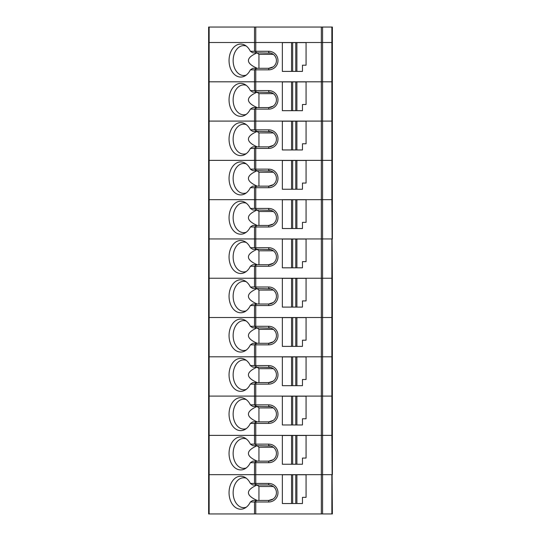<?xml version="1.0" encoding="UTF-8"?>
<svg xmlns="http://www.w3.org/2000/svg" width="541" height="541" viewBox="0 0 541 541"><rect width="100%" height="100%" fill="white"/><g stroke="black" fill="none" stroke-linecap="round" stroke-linejoin="round"><path stroke-width="0.81" d="M321.334 27.05L321.334 42.516L255.758 42.516L255.758 27.05L332.37 27.05L332.37 42.516L322.571 42.516L322.571 81.806L254.52 81.806L254.52 90.57L250.361 90.57A16.5 11.665 -90 0 0 244.958 84.484A16.5 11.665 -90 0 0 229.046 99.848A16.5 11.665 -90 0 0 244.958 115.213A16.5 11.665 -90 0 0 250.361 109.126L254.52 109.126L254.52 121.089L321.334 121.089L209.144 121.089L254.52 121.089L254.52 129.854L268.708 129.854A9.278 9.278 0 0 1 277.986 139.132A9.278 9.278 0 0 1 268.708 148.417L255.758 148.417L255.758 160.373L254.52 160.373L254.52 169.137L250.361 169.137A16.5 11.665 -90 0 0 244.958 163.051A16.5 11.665 -90 0 0 229.046 178.422A16.5 11.665 -90 0 0 244.958 193.786A16.5 11.665 -90 0 0 250.361 187.7L254.52 187.7L254.52 199.663L321.334 199.663L209.144 199.663L254.52 199.663L254.52 208.427L268.708 208.427A9.278 9.278 0 0 1 277.986 217.705A9.278 9.278 0 0 1 268.708 226.983L255.758 226.983L255.758 238.946L254.52 238.946L254.52 247.71L250.361 247.71A16.5 11.665 -90 0 0 244.958 241.624A16.5 11.665 -90 0 0 229.046 256.995A16.5 11.665 -90 0 0 244.958 272.36A16.5 11.665 -90 0 0 250.361 266.273L254.52 266.273L254.52 278.236L321.334 278.236L209.144 278.236L254.52 278.236L254.52 287L268.708 287A9.278 9.278 0 0 1 277.986 296.279A9.278 9.278 0 0 1 268.708 305.557L255.758 305.557L255.758 317.52L254.52 317.52L254.52 326.284L250.361 326.284A16.5 11.665 -90 0 0 244.958 320.198A16.5 11.665 -90 0 0 229.046 335.562A16.5 11.665 -90 0 0 244.958 350.933A16.5 11.665 -90 0 0 250.361 344.847L254.52 344.847L254.52 356.803L321.334 356.803L209.144 356.803L254.52 356.803L254.52 365.567L268.708 365.567A9.278 9.278 0 0 1 277.986 374.852A9.278 9.278 0 0 1 268.708 384.13L255.758 384.13L255.758 396.093L254.52 396.093L254.52 404.857L250.361 404.857A16.5 11.665 -90 0 0 244.958 398.771A16.5 11.665 -90 0 0 229.046 414.135A16.5 11.665 -90 0 0 244.958 429.5A16.5 11.665 -90 0 0 250.361 423.414L254.52 423.414L254.52 435.377L321.334 435.377L209.144 435.377L254.52 435.377L254.52 444.141L268.708 444.141A9.278 9.278 0 0 1 277.986 453.426A9.278 9.278 0 0 1 268.708 462.704L255.758 462.704L255.758 474.667L254.52 474.667L254.52 483.431L250.361 483.431A16.5 11.665 -90 0 0 244.958 477.345A16.5 11.665 -90 0 0 229.046 492.709A16.5 11.665 -90 0 0 244.958 508.073A16.5 11.665 -90 0 0 250.361 501.987L254.52 501.987L254.52 513.95L208.63 513.95L208.63 435.377L209.144 435.377L208.63 435.377L208.63 396.093L254.52 396.093L208.63 396.093L208.63 356.803L209.144 356.803L208.63 356.803L208.63 317.52L254.52 317.52L208.63 317.52L208.63 278.236L209.144 278.236L208.63 278.236L208.63 199.663L209.144 199.663L208.63 199.663L208.63 160.373L254.52 160.373L208.63 160.373L208.63 121.089L209.144 121.089L208.63 121.089L208.63 81.806L254.52 81.806L208.63 81.806L208.63 42.516L209.144 42.516L209.144 238.946L321.334 238.946L255.758 238.946L255.758 247.71L268.708 247.71A9.278 9.278 0 0 1 277.986 256.995A9.278 9.278 0 0 1 268.708 266.273L255.758 266.273L255.758 287M208.63 27.05L209.144 27.05L209.144 42.516L255.758 42.516L208.63 42.516L208.63 27.05M254.52 501.987L256.792 500.445L268.708 500.445L268.708 501.987A9.278 9.278 0 0 0 277.986 492.709A9.278 9.278 0 0 0 268.708 483.431L255.758 483.431L255.758 474.667L332.37 474.667L332.37 435.377L331.856 435.377L331.856 396.093L332.37 396.093L321.334 396.093L322.571 396.093L322.571 513.95L332.37 513.95L331.856 435.377L322.571 435.377L332.37 435.377L332.37 356.803L331.856 356.803L331.856 317.52L332.37 317.52L321.334 317.52L322.571 317.52L322.571 396.093L331.856 396.093L331.856 356.803L322.571 356.803L332.37 356.803L332.37 278.236L331.856 278.236L331.856 238.946L321.334 238.946L332.37 238.946L332.37 199.663L331.856 199.663L331.856 160.373L332.37 160.373L321.334 160.373L322.571 160.373L322.571 317.52L331.856 317.52L331.856 278.236L322.571 278.236L332.37 278.236L331.856 199.663L322.571 199.663L332.37 199.663L332.37 121.089L331.856 121.089L331.856 42.516L332.37 42.516L332.37 81.806L322.571 81.806L322.571 160.373L331.856 160.373L331.856 121.089L322.571 121.089L332.37 121.089L332.37 81.806L321.334 81.806L321.334 42.516L322.571 42.516L255.758 42.516L255.758 51.28L268.708 51.28A9.278 9.278 0 0 1 277.986 60.565A9.278 9.278 0 0 1 268.708 69.843L255.758 69.843L255.758 81.806L321.334 81.806L321.334 121.089L322.571 121.089L321.334 121.089L321.334 160.373L255.758 160.373L321.334 160.373L321.334 199.663L322.571 199.663L321.334 199.663L321.334 278.236L322.571 278.236L321.334 278.236L321.334 317.52L255.758 317.52L321.334 317.52L321.334 356.803L322.571 356.803L321.334 356.803L321.334 396.093L255.758 396.093L321.334 396.093L321.334 435.377L322.571 435.377L321.334 435.377L321.334 474.667L208.63 474.667L254.52 474.667L254.52 462.704L250.361 462.704A397.689 96.183 165.6 0 0 252.769 461.155L256.792 461.155L254.52 462.704M255.758 27.05L209.144 27.05M256.792 461.155L268.708 461.155L273.225 459.701M273.225 447.143L272.082 446.467M270.926 446.014L256.792 445.689L255.088 444.188M268.708 462.704L268.708 461.155A7.736 7.736 0 0 0 276.437 453.426A7.736 7.736 0 0 0 268.708 445.689L268.708 444.141M273.347 447.238L258.943 447.238L257.117 445.723C245.513 450.876 245.546 456.016 257.212 461.155M258.943 447.238L258.943 461.155M256.792 445.689L252.769 445.689A397.689 96.183 14.4 0 0 250.361 444.141A16.5 11.665 -90 0 0 244.958 438.054A16.5 11.665 -90 0 0 229.046 453.426A16.5 11.665 -90 0 0 244.958 468.79A16.5 11.665 -90 0 0 250.361 462.704M246.263 438.913A14.952 10.57 -90 0 0 243.72 438.474A14.952 10.57 -90 0 0 233.144 453.426A14.952 10.57 -90 0 0 243.72 468.371A14.952 10.57 -90 0 0 246.263 467.931M296.887 435.478L306.071 435.478L306.071 458.065L302.466 458.065L302.466 464.252L296.887 464.252L296.887 435.478L282.355 435.478L282.355 464.252L291.545 464.252L291.545 435.478M296.887 464.252L295.765 464.252L295.765 435.478M295.765 464.252L292.667 464.252L292.667 435.478M292.667 464.252L291.545 464.252M250.361 444.141L254.52 444.141M255.088 462.656L255.758 462.704M256.792 225.441L252.769 225.441A397.689 96.183 165.6 0 1 250.361 226.983L255.088 226.936L256.792 225.441L268.708 225.441L273.225 223.981M273.225 211.43L272.082 210.747M270.926 210.3L256.792 209.976L255.088 208.474M268.708 226.983L268.708 225.441A7.736 7.736 0 0 0 276.437 217.705A7.736 7.736 0 0 0 268.708 209.976L268.708 208.427M273.347 211.517L258.943 211.517L257.117 210.009C245.513 215.156 245.546 220.302 257.212 225.441M258.943 211.517L258.943 225.441M256.792 209.976L252.769 209.976A397.689 96.183 14.4 0 0 250.361 208.427A16.5 11.665 -90 0 0 244.958 202.341A16.5 11.665 -90 0 0 229.046 217.705A16.5 11.665 -90 0 0 244.958 233.07A16.5 11.665 -90 0 0 250.361 226.983M246.263 203.193A14.952 10.57 -90 0 0 243.72 202.753A14.952 10.57 -90 0 0 233.144 217.705A14.952 10.57 -90 0 0 243.72 232.657A14.952 10.57 -90 0 0 246.263 232.217M296.887 199.764L306.071 199.764L306.071 222.344L302.466 222.344L302.466 228.532L296.887 228.532L296.887 199.764L282.355 199.764L282.355 228.532L291.545 228.532L291.545 199.764M296.887 228.532L295.765 228.532L295.765 199.764M295.765 228.532L292.667 228.532L292.667 199.764M292.667 228.532L291.545 228.532M250.361 208.427L254.52 208.427M209.144 513.95L209.144 238.946L208.63 238.946L254.52 238.946L254.52 226.983M255.088 226.936L255.758 226.983M331.856 513.95L331.856 474.667L321.334 474.667L321.334 513.95L322.571 513.95M268.708 501.987L255.758 501.987L255.758 513.95L321.334 513.95M255.758 513.95L254.52 513.95M256.792 500.445L252.769 500.445A397.689 96.183 165.6 0 1 250.361 501.987M255.088 501.94L255.758 501.987M250.361 483.431A397.689 96.183 14.4 0 1 252.769 484.973L256.792 484.973L254.52 483.431M246.263 478.197A14.952 10.57 -90 0 0 243.72 477.757A14.952 10.57 -90 0 0 233.144 492.709A14.952 10.57 -90 0 0 243.72 507.661A14.952 10.57 -90 0 0 246.263 507.221M270.926 485.297L268.708 484.973A7.736 7.736 0 0 1 276.437 492.709A7.736 7.736 0 0 1 268.708 500.445L273.225 498.985M273.225 486.433L272.082 485.75M257.097 484.973L257.117 485.013C245.513 490.16 245.546 495.306 257.212 500.445M273.347 486.521L258.943 486.521L258.943 500.445M258.943 486.521L257.117 485.013M282.355 503.536L282.355 474.768L291.545 474.768L291.545 503.536L282.355 503.536M295.765 474.768L295.765 503.536L296.887 503.536L296.887 474.768L291.545 474.768M295.765 503.536L292.667 503.536L292.667 474.768M292.667 503.536L291.545 503.536M296.887 503.536L302.466 503.536L302.466 497.348L306.071 497.348L306.071 474.768L296.887 474.768M268.708 483.431L268.708 484.973L256.792 484.973M255.758 483.431L255.088 483.478M254.52 266.273L256.792 264.725L252.769 264.725A397.689 96.183 165.6 0 1 250.361 266.273M256.792 264.725L268.708 264.725L273.225 263.271M255.088 266.226L255.758 266.273M250.361 247.71A397.689 96.183 14.4 0 1 252.769 249.259L256.792 249.259L254.52 247.71M246.263 242.483A14.952 10.57 -90 0 0 243.72 242.043A14.952 10.57 -90 0 0 233.144 256.995A14.952 10.57 -90 0 0 243.72 271.94A14.952 10.57 -90 0 0 246.263 271.501M273.225 250.713L272.082 250.037M270.926 249.584L256.792 249.259M257.097 249.259L257.117 249.293C245.513 254.446 245.546 259.585 257.212 264.725M273.347 250.808L258.943 250.808L258.943 264.725M258.943 250.808L257.117 249.293M268.708 266.273L268.708 264.725A7.736 7.736 0 0 0 276.437 256.995A7.736 7.736 0 0 0 268.708 249.259L268.708 247.71M282.355 267.822L282.355 239.048L291.545 239.048L291.545 267.822L282.355 267.822M295.765 239.048L295.765 267.822L296.887 267.822L296.887 239.048L291.545 239.048M295.765 267.822L292.667 267.822L292.667 239.048M292.667 267.822L291.545 267.822M296.887 267.822L302.466 267.822L302.466 261.634L306.071 261.634L306.071 239.048L296.887 239.048M255.758 247.71L255.088 247.758M254.52 305.557L256.792 304.015L252.769 304.015A397.689 96.183 165.6 0 1 250.361 305.557L254.52 305.557L254.52 317.52L255.758 317.52L255.758 326.284L268.708 326.284A9.278 9.278 0 0 1 277.986 335.562A9.278 9.278 0 0 1 268.708 344.847L255.758 344.847L255.758 365.567M254.52 344.847L256.792 343.298L252.769 343.298A397.689 96.183 165.6 0 1 250.361 344.847M256.792 343.298L268.708 343.298L273.225 341.838M255.088 344.793L255.758 344.847M250.361 326.284A397.689 96.183 14.4 0 1 252.769 327.832L256.792 327.832L254.52 326.284M246.263 321.05A14.952 10.57 -90 0 0 243.72 320.61A14.952 10.57 -90 0 0 233.144 335.562A14.952 10.57 -90 0 0 243.72 350.514A14.952 10.57 -90 0 0 246.263 350.074M273.225 329.286L272.082 328.603M270.926 328.157L256.792 327.832M257.097 327.832L257.117 327.866C245.513 333.013 245.546 338.159 257.212 343.298M273.347 329.374L258.943 329.374L258.943 343.298M258.943 329.374L257.117 327.866M268.708 344.847L268.708 343.298A7.736 7.736 0 0 0 276.437 335.562A7.736 7.736 0 0 0 268.708 327.832L268.708 326.284M282.355 346.389L282.355 317.621L291.545 317.621L291.545 346.389L282.355 346.389M295.765 317.621L295.765 346.389L296.887 346.389L296.887 317.621L291.545 317.621M295.765 346.389L292.667 346.389L292.667 317.621M292.667 346.389L291.545 346.389M296.887 346.389L302.466 346.389L302.466 340.201L306.071 340.201L306.071 317.621L296.887 317.621M255.758 326.284L255.088 326.331M254.52 384.13L256.792 382.582L252.769 382.582A397.689 96.183 165.6 0 1 250.361 384.13L254.52 384.13L254.52 396.093L255.758 396.093L255.758 404.857L268.708 404.857A9.278 9.278 0 0 1 277.986 414.135A9.278 9.278 0 0 1 268.708 423.414L255.758 423.414L255.758 444.141M254.52 423.414L256.792 421.872L252.769 421.872A397.689 96.183 165.6 0 1 250.361 423.414M256.792 421.872L268.708 421.872L273.225 420.411M255.088 423.366L255.758 423.414M250.361 404.857A397.689 96.183 14.4 0 1 252.769 406.406L256.792 406.406L254.52 404.857M246.263 399.623A14.952 10.57 -90 0 0 243.72 399.184A14.952 10.57 -90 0 0 233.144 414.135A14.952 10.57 -90 0 0 243.72 429.087A14.952 10.57 -90 0 0 246.263 428.648M273.225 407.86L272.082 407.177M270.926 406.731L256.792 406.406M257.097 406.406L257.117 406.44C245.513 411.586 245.546 416.732 257.212 421.872M273.347 407.948L258.943 407.948L258.943 421.872M258.943 407.948L257.117 406.44M268.708 423.414L268.708 421.872A7.736 7.736 0 0 0 276.437 414.135A7.736 7.736 0 0 0 268.708 406.406L268.708 404.857M282.355 424.962L282.355 396.195L291.545 396.195L291.545 424.962L282.355 424.962M295.765 396.195L295.765 424.962L296.887 424.962L296.887 396.195L291.545 396.195M295.765 424.962L292.667 424.962L292.667 396.195M292.667 424.962L291.545 424.962M296.887 424.962L302.466 424.962L302.466 418.775L306.071 418.775L306.071 396.195L296.887 396.195M255.758 404.857L255.088 404.905M256.792 304.015L268.708 304.015L273.225 302.554M273.225 290.003L272.082 289.32M270.926 288.867L256.792 288.542L255.088 287.048M268.708 305.557L268.708 304.015A7.736 7.736 0 0 0 276.437 296.279A7.736 7.736 0 0 0 268.708 288.542L268.708 287M273.347 290.091L258.943 290.091L257.117 288.583C245.513 293.729 245.546 298.875 257.212 304.015M258.943 290.091L258.943 304.015M256.792 288.542L252.769 288.542A397.689 96.183 14.4 0 0 250.361 287A16.5 11.665 -90 0 0 244.958 280.914A16.5 11.665 -90 0 0 229.046 296.279A16.5 11.665 -90 0 0 244.958 311.643A16.5 11.665 -90 0 0 250.361 305.557M246.263 281.766A14.952 10.57 -90 0 0 243.72 281.327A14.952 10.57 -90 0 0 233.144 296.279A14.952 10.57 -90 0 0 243.72 311.231A14.952 10.57 -90 0 0 246.263 310.791M296.887 278.338L306.071 278.338L306.071 300.918L302.466 300.918L302.466 307.105L296.887 307.105L296.887 278.338L282.355 278.338L282.355 307.105L291.545 307.105L291.545 278.338M296.887 307.105L295.765 307.105L295.765 278.338M295.765 307.105L292.667 307.105L292.667 278.338M292.667 307.105L291.545 307.105M250.361 287L254.52 287M255.088 305.509L255.758 305.557M256.792 382.582L268.708 382.582L273.225 381.128M273.225 368.577L272.082 367.894M270.926 367.44L256.792 367.116L255.088 365.621M268.708 384.13L268.708 382.582A7.736 7.736 0 0 0 276.437 374.852A7.736 7.736 0 0 0 268.708 367.116L268.708 365.567M273.347 368.664L258.943 368.664L257.117 367.156C245.513 372.303 245.546 377.442 257.212 382.582M258.943 368.664L258.943 382.582M256.792 367.116L252.769 367.116A397.689 96.183 14.4 0 0 250.361 365.567A16.5 11.665 -90 0 0 244.958 359.481A16.5 11.665 -90 0 0 229.046 374.852A16.5 11.665 -90 0 0 244.958 390.217A16.5 11.665 -90 0 0 250.361 384.13M246.263 360.34A14.952 10.57 -90 0 0 243.72 359.9A14.952 10.57 -90 0 0 233.144 374.852A14.952 10.57 -90 0 0 243.72 389.804A14.952 10.57 -90 0 0 246.263 389.364M296.887 356.911L306.071 356.911L306.071 379.491L302.466 379.491L302.466 385.679L296.887 385.679L296.887 356.911L282.355 356.911L282.355 385.679L291.545 385.679L291.545 356.911M296.887 385.679L295.765 385.679L295.765 356.911M295.765 385.679L292.667 385.679L292.667 356.911M292.667 385.679L291.545 385.679M250.361 365.567L254.52 365.567M255.088 384.083L255.758 384.13M254.52 148.417L256.792 146.868L252.769 146.868A397.689 96.183 165.6 0 1 250.361 148.417L254.52 148.417L254.52 160.373L255.758 160.373L255.758 169.137L268.708 169.137A9.278 9.278 0 0 1 277.986 178.422A9.278 9.278 0 0 1 268.708 187.7L255.758 187.7L255.758 208.427M254.52 187.7L256.792 186.151L252.769 186.151A397.689 96.183 165.6 0 1 250.361 187.7M256.792 186.151L268.708 186.151L273.225 184.697M255.088 187.653L255.758 187.7M250.361 169.137A397.689 96.183 14.4 0 1 252.769 170.686L256.792 170.686L254.52 169.137M246.263 163.909A14.952 10.57 -90 0 0 243.72 163.47A14.952 10.57 -90 0 0 233.144 178.422A14.952 10.57 -90 0 0 243.72 193.374A14.952 10.57 -90 0 0 246.263 192.934M273.225 172.146L272.082 171.463M270.926 171.01L256.792 170.686M257.097 170.686L257.117 170.726C245.513 175.872 245.546 181.012 257.212 186.151M273.347 172.234L258.943 172.234L258.943 186.151M258.943 172.234L257.117 170.726M268.708 187.7L268.708 186.151A7.736 7.736 0 0 0 276.437 178.422A7.736 7.736 0 0 0 268.708 170.686L268.708 169.137M282.355 189.249L282.355 160.481L291.545 160.481L291.545 189.249L282.355 189.249M295.765 160.481L295.765 189.249L296.887 189.249L296.887 160.481L291.545 160.481M295.765 189.249L292.667 189.249L292.667 160.481M292.667 189.249L291.545 189.249M296.887 189.249L302.466 189.249L302.466 183.061L306.071 183.061L306.071 160.481L296.887 160.481M255.758 169.137L255.088 169.191M256.792 146.868L268.708 146.868L273.225 145.407M273.225 132.856L272.082 132.173M270.926 131.727L256.792 131.402L255.088 129.901M268.708 148.417L268.708 146.868A7.736 7.736 0 0 0 276.437 139.132A7.736 7.736 0 0 0 268.708 131.402L268.708 129.854M273.347 132.944L258.943 132.944L257.117 131.436C245.513 136.582 245.546 141.728 257.212 146.868M258.943 132.944L258.943 146.868M256.792 131.402L252.769 131.402A397.689 96.183 14.4 0 0 250.361 129.854A16.5 11.665 -90 0 0 244.958 123.767A16.5 11.665 -90 0 0 229.046 139.132A16.5 11.665 -90 0 0 244.958 154.503A16.5 11.665 -90 0 0 250.361 148.417M246.263 124.619A14.952 10.57 -90 0 0 243.72 124.18A14.952 10.57 -90 0 0 233.144 139.132A14.952 10.57 -90 0 0 243.72 154.084A14.952 10.57 -90 0 0 246.263 153.644M296.887 121.191L306.071 121.191L306.071 143.771L302.466 143.771L302.466 149.958L296.887 149.958L296.887 121.191L282.355 121.191L282.355 149.958L291.545 149.958L291.545 121.191M296.887 149.958L295.765 149.958L295.765 121.191M295.765 149.958L292.667 149.958L292.667 121.191M292.667 149.958L291.545 149.958M250.361 129.854L254.52 129.854M255.088 148.362L255.758 148.417M254.52 69.843L256.792 68.294L252.769 68.294A397.689 96.183 165.6 0 1 250.361 69.843L254.52 69.843L254.52 81.806L255.758 81.806L255.758 90.57L268.708 90.57A9.278 9.278 0 0 1 277.986 99.848A9.278 9.278 0 0 1 268.708 109.126L255.758 109.126L255.758 129.854M254.52 109.126L256.792 107.585L252.769 107.585A397.689 96.183 165.6 0 1 250.361 109.126M256.792 107.585L268.708 107.585L273.225 106.124M255.088 109.079L255.758 109.126M250.361 90.57A397.689 96.183 14.4 0 1 252.769 92.112L256.792 92.112L254.52 90.57M246.263 85.336A14.952 10.57 -90 0 0 243.72 84.896A14.952 10.57 -90 0 0 233.144 99.848A14.952 10.57 -90 0 0 243.72 114.8A14.952 10.57 -90 0 0 246.263 114.361M273.225 93.573L272.082 92.89M270.926 92.437L256.792 92.112M257.097 92.112L257.117 92.153C245.513 97.299 245.546 102.445 257.212 107.585M273.347 93.661L258.943 93.661L258.943 107.585M258.943 93.661L257.117 92.153M268.708 109.126L268.708 107.585A7.736 7.736 0 0 0 276.437 99.848A7.736 7.736 0 0 0 268.708 92.112L268.708 90.57M282.355 110.675L282.355 81.907L291.545 81.907L291.545 110.675L282.355 110.675M295.765 81.907L295.765 110.675L296.887 110.675L296.887 81.907L291.545 81.907M295.765 110.675L292.667 110.675L292.667 81.907M292.667 110.675L291.545 110.675M296.887 110.675L302.466 110.675L302.466 104.487L306.071 104.487L306.071 81.907L296.887 81.907M255.758 90.57L255.088 90.618M331.856 27.05L331.856 42.516L322.571 42.516L322.571 27.05M256.792 68.294L268.708 68.294L273.225 66.841M273.225 54.283L272.082 53.606M270.926 53.153L256.792 52.829L255.088 51.327L250.361 51.28A397.689 96.183 14.4 0 1 252.769 52.829L256.792 52.829M268.708 69.843L268.708 68.294A7.736 7.736 0 0 0 276.437 60.565A7.736 7.736 0 0 0 268.708 52.829L268.708 51.28M255.758 51.28L255.088 51.327M273.347 54.377L258.943 54.377L257.117 52.862C245.513 58.009 245.546 63.155 257.212 68.294M258.943 54.377L258.943 68.294M246.263 46.053A14.952 10.57 -90 0 0 243.72 45.613A14.952 10.57 -90 0 0 233.144 60.565A14.952 10.57 -90 0 0 243.72 75.51A14.952 10.57 -90 0 0 246.263 75.071M296.887 42.617L306.071 42.617L306.071 65.204L302.466 65.204L302.466 71.392L296.887 71.392L296.887 42.617L282.355 42.617L282.355 71.392L291.545 71.392L291.545 42.617M296.887 71.392L295.765 71.392L295.765 42.617M295.765 71.392L292.667 71.392L292.667 42.617M292.667 71.392L291.545 71.392M250.361 51.28A16.5 11.665 -90 0 0 244.958 45.194A16.5 11.665 -90 0 0 229.046 60.565A16.5 11.665 -90 0 0 244.958 75.929A16.5 11.665 -90 0 0 250.361 69.843M255.088 69.796L255.758 69.843M254.52 27.05L254.52 51.28"/></g></svg>
